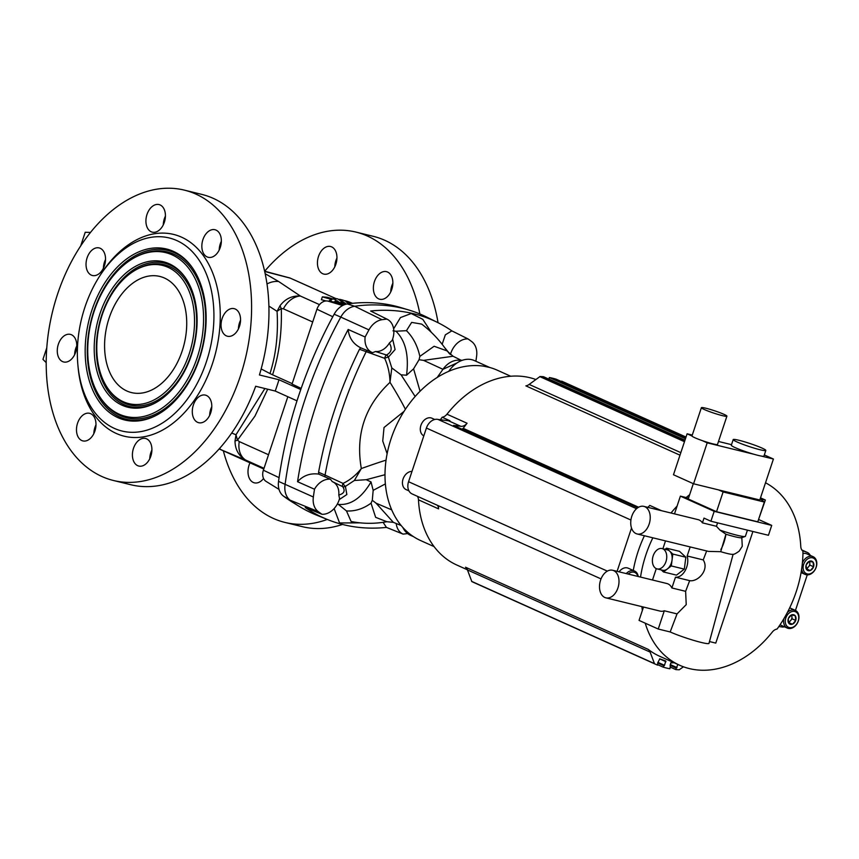 <?xml version="1.0" encoding="UTF-8"?>
<svg xmlns="http://www.w3.org/2000/svg" width="859" height="859" viewBox="0 0 859 859"><rect width="100%" height="100%" fill="white"/><g stroke="black" fill="none" stroke-linecap="round" stroke-linejoin="round"><path stroke-width="1.29" d="M322.726 273.72A14.195 9.428 -76.3 0 0 323.822 274.096A14.195 9.428 -76.3 0 0 336.352 262.543A14.195 9.428 -76.3 0 0 330.565 246.512A14.195 9.428 -76.3 0 0 318.259 257.228A14.195 9.428 -76.3 0 0 322.726 273.72M419.879 313.964A149.445 99.225 -76.3 0 0 355.927 232.08A149.445 99.225 -76.3 0 0 264.69 271.229L289.87 277.972A15.398 11.682 -68.3 0 0 289.472 277.833M327.268 519.437A149.445 99.225 103.7 0 1 284.941 522.422A149.445 99.225 103.7 0 1 223.34 450.835M250.001 462.829A14.195 9.428 -76.3 0 0 254.382 482.844A14.195 9.428 -76.3 0 0 263.552 478.484M373.826 292.178A14.195 9.428 -76.3 0 0 379.753 299.243A14.195 9.428 -76.3 0 0 392.273 287.69A14.195 9.428 -76.3 0 0 386.496 271.659A14.195 9.428 -76.3 0 0 376.371 277.393A14.195 9.428 -76.3 0 0 373.826 292.178M334.806 266.795A14.195 9.428 103.7 0 1 336.943 258.054M355.927 232.08L373.3 236.332A149.445 99.225 103.7 0 1 384.778 240.284A149.445 99.225 103.7 0 1 438.058 322.716M342.494 524.441A149.445 99.225 103.7 0 1 302.314 526.664L284.941 522.422M390.738 291.953A14.195 9.428 103.7 0 1 392.874 283.212M240.563 320.203A14.195 9.428 -76.3 0 0 239.5 322.791A14.195 9.428 -76.3 0 0 238.426 328.933M165.422 216.114A14.195 9.428 -76.3 0 0 163.285 224.854M76.773 345.941A14.195 9.428 -76.3 0 0 74.636 354.67M151.914 450.019A14.195 9.428 -76.3 0 0 149.777 458.76M296.999 400.842L275.213 391.038L255.671 386.26A149.445 99.225 103.7 0 1 130.793 484.734L113.42 480.482A149.445 99.225 103.7 0 1 46.246 367.609A149.445 99.225 103.7 0 1 184.406 190.14A149.445 99.225 103.7 0 1 195.895 194.091A149.445 99.225 103.7 0 1 242.947 367.695A149.445 99.225 103.7 0 1 113.42 480.482M300.779 389.546L278.971 379.742L259.429 374.964A149.445 99.225 -76.3 0 0 201.779 194.392L184.406 190.14M95.983 424.861A14.195 9.428 -76.3 0 0 93.846 433.602M105.539 259.472A14.195 9.428 -76.3 0 0 103.402 268.212M221.354 241.272A14.195 9.428 -76.3 0 0 219.217 250.012M211.797 406.661A14.195 9.428 -76.3 0 0 209.66 415.402M239.478 326.345A14.195 9.428 103.7 0 1 227.431 336.234A14.195 9.428 103.7 0 1 222.127 318.539A14.195 9.428 103.7 0 1 234.174 308.649A14.195 9.428 103.7 0 1 239.478 326.345M160.139 204.947A14.195 9.428 103.7 0 1 164.606 221.439A14.195 9.428 103.7 0 1 152.301 232.155A14.195 9.428 103.7 0 1 151.205 231.78A14.195 9.428 103.7 0 1 146.739 215.287A14.195 9.428 103.7 0 1 159.044 204.571A14.195 9.428 103.7 0 1 160.139 204.947M58.348 344.276A14.195 9.428 103.7 0 1 70.395 334.387A14.195 9.428 103.7 0 1 75.699 352.083A14.195 9.428 103.7 0 1 63.652 361.972A14.195 9.428 103.7 0 1 58.348 344.276M137.698 465.675A14.195 9.428 103.7 0 1 133.22 449.193A14.195 9.428 103.7 0 1 145.525 438.477A14.195 9.428 103.7 0 1 146.621 438.852A14.195 9.428 103.7 0 1 151.087 455.345A14.195 9.428 103.7 0 1 138.782 466.05A14.195 9.428 103.7 0 1 137.698 465.675M99.612 276.179L100.793 274.343A103.864 68.956 103.7 0 1 181.56 237.17A103.864 68.956 103.7 0 1 189.839 406.35A103.864 68.956 103.7 0 1 78.094 367.201L77.89 365.021A99.386 65.982 103.7 0 1 99.612 276.179A99.386 65.982 103.7 0 1 176.9 240.606A99.386 65.982 103.7 0 1 184.814 402.484A99.386 65.982 103.7 0 1 77.89 365.021M76.945 433.838A14.195 9.428 103.7 0 1 79.479 419.052A14.195 9.428 103.7 0 1 89.604 413.319A14.195 9.428 103.7 0 1 95.521 420.384A14.195 9.428 103.7 0 1 92.987 435.169A14.195 9.428 103.7 0 1 82.861 440.903A14.195 9.428 103.7 0 1 76.945 433.838M92.804 249.475A14.195 9.428 103.7 0 1 99.161 247.929A14.195 9.428 103.7 0 1 105.539 259.343A14.195 9.428 103.7 0 1 98.764 273.957A14.195 9.428 103.7 0 1 92.418 275.503A14.195 9.428 103.7 0 1 86.029 264.089A14.195 9.428 103.7 0 1 92.804 249.475M220.892 236.794A14.195 9.428 103.7 0 1 218.347 251.58A14.195 9.428 103.7 0 1 208.222 257.303A14.195 9.428 103.7 0 1 202.305 250.248A14.195 9.428 103.7 0 1 204.85 235.463A14.195 9.428 103.7 0 1 214.965 229.729A14.195 9.428 103.7 0 1 220.892 236.794M205.022 421.157A14.195 9.428 103.7 0 1 198.665 422.703A14.195 9.428 103.7 0 1 192.287 411.278A14.195 9.428 103.7 0 1 199.063 396.665A14.195 9.428 103.7 0 1 205.408 395.119A14.195 9.428 103.7 0 1 211.797 406.532A14.195 9.428 103.7 0 1 205.022 421.157M164.445 278.026A59.776 39.686 103.7 0 1 183.268 347.466A59.776 39.686 103.7 0 1 131.459 392.584A59.776 39.686 103.7 0 1 107.107 325.089A59.776 39.686 103.7 0 1 159.86 276.448A59.776 39.686 103.7 0 1 164.445 278.026M168.02 267.299A71.136 47.234 103.7 0 1 183.579 367.534A71.136 47.234 103.7 0 1 107.633 388.096A71.136 47.234 103.7 0 1 136.645 269.436A71.136 47.234 103.7 0 1 168.02 267.299M173.325 251.343A88.026 58.444 103.7 0 1 192.706 268.212A88.026 58.444 103.7 0 1 156.81 415.047A88.026 58.444 103.7 0 1 85.793 338.596A88.026 58.444 103.7 0 1 173.325 251.343M169.191 263.767A74.873 49.715 103.7 0 1 185.684 278.123A74.873 49.715 103.7 0 1 155.135 403.021A74.873 49.715 103.7 0 1 94.737 337.984A74.873 49.715 103.7 0 1 169.191 263.767M172.154 254.865A84.289 55.964 103.7 0 1 190.591 373.633A84.289 55.964 103.7 0 1 100.6 398.007A84.289 55.964 103.7 0 1 134.981 257.399A84.289 55.964 103.7 0 1 172.154 254.865M210.197 411.171L211.411 410.194M211.701 408.208A69.192 45.935 103.7 0 1 210.917 408.723M267.707 389.202L254.973 416.089L237.492 440.141L239.253 441.58A21.368 15.859 114.2 0 0 245.781 460.113L219.12 448.935L263.777 469.025M264.014 468.316L245.781 460.113C238.738 455.936 235.151 449.59 235.012 441.086A21.368 3.211 172 0 1 237.492 440.141L235.989 434.761L264.905 388.515M287.829 396.718L263.38 470.217A10.576 7.849 114.2 0 0 266.054 481.384L279.025 489.394M334.151 314.222L340.798 317.089A19.424 14.42 -65.8 0 1 354.703 306.255A209.231 155.296 -65.8 0 1 408.744 309.981L401.078 307.672A208.179 154.513 -65.8 0 0 347.304 303.957A18.383 13.647 -65.8 0 0 334.151 314.222A372.57 276.534 114.2 0 0 278.541 481.394A18.383 13.647 114.2 0 0 283.406 496.051A208.179 154.513 114.2 0 0 292.157 502.021L298.975 506.23A209.231 155.296 114.2 0 0 316.434 515.067L327.58 519.566A208.758 154.942 -65.8 0 1 305.246 507.54L321.953 514.273A208.05 154.416 -65.8 0 1 318.184 511.556A18.254 13.551 -65.8 0 1 313.352 496.996A372.441 276.437 -65.8 0 1 314.501 489.233L297.536 481.695A373.15 276.963 -65.8 0 1 348.163 329.48C349.055 337.909 353.253 344.029 360.737 347.831L359.492 349.28L384.671 358.332C388.043 365.762 389.825 373.762 390.007 382.341C364.968 405.802 355.401 434.547 361.328 468.552C356.12 475.091 350.032 480.052 343.063 483.413L325.056 475.081A355.433 263.81 -65.8 0 1 365.988 352.05A4.488 3.049 113 0 1 367.083 350.44L360.737 347.831M389.352 343.052C392.477 348.378 391.511 352.362 386.453 354.992L375.533 351.514A16.439 12.198 114.2 0 0 389.352 343.052L392.144 340.443A18.254 13.551 114.2 0 0 387.259 319.28A18.254 13.551 114.2 0 0 386.872 319.097A208.05 154.416 114.2 0 0 382.008 319.698A18.254 13.551 114.2 0 0 368.941 329.888L340.798 317.089A373.622 277.307 114.2 0 0 285.038 484.734A19.424 14.42 114.2 0 0 290.17 500.228A209.231 155.296 114.2 0 0 298.975 506.23M275.213 391.038A149.445 99.225 -76.3 0 0 278.971 379.742M46.203 362.638L42.95 359.373L46.783 347.831M90.56 232.445L85.224 232.274L80.617 246.136M235.012 441.086L235.989 434.761L231.683 433.011M222.46 450.406A22.42 19.532 -66.2 0 1 219.442 448.581M336.642 302.593L337.233 300.833L339.262 302.411A188.755 140.092 -65.8 0 1 343.568 302.991L337.92 298.975A188.755 140.092 114.2 0 0 333.679 298.17L335.88 299.802L327.419 297.311A188.755 140.092 114.2 0 0 322.34 296.881L321.395 299.705L326.076 300.951M319.505 304.634L300.36 296.022C292.081 295.571 285.317 298.771 280.066 305.654A21.368 6.593 -134 0 0 281.28 308.531L277.06 311.323C278.391 333.786 276.04 354.531 269.984 373.558L272.571 374.803C279.121 354.413 282.02 332.326 281.28 308.531L283.416 308.821A21.368 15.859 -65.8 0 1 300.36 296.022L278.638 281.505L265.216 273.731M310.743 287.271L290.181 278.112A15.398 11.682 -68.3 0 0 289.87 277.972L290.127 278.08A15.398 11.027 -68 0 0 289.998 278.026M264.722 271.476L290.181 278.112M272.571 374.803L292.189 383.629M269.984 373.558L261.157 368.941M301.176 388.397L292.039 384.07L316.939 309.229A10.576 7.849 -65.8 0 1 328.245 301.198L342.623 305.525M408.744 309.981A209.231 155.296 -65.8 0 1 426.944 317.186L437.703 322.533A208.758 154.942 -65.8 0 1 451.834 330.865L445.338 334.849L442.138 344.309M280.066 305.654L277.06 311.323L268.921 306.083M278.638 281.505A22.42 19.392 121.4 0 0 267.031 283.953M290.675 278.316L290.127 278.08A15.398 11.027 -68 0 1 290.385 278.198L335.837 298.556M352.609 303.313A188.755 140.092 114.2 0 0 351.664 302.991L349.13 301.949A188.755 140.092 114.2 0 0 345.028 300.704L351.782 303.399M336.803 303.775L333.625 302.819M339.337 299.941L339.541 299.319L345.855 303.721A188.755 140.092 114.2 0 0 333.754 302.4M351.46 303.442L343.439 300.274A188.755 140.092 114.2 0 0 339.541 299.319M349.001 303.732L346.198 301.896L350.493 303.549M337.136 303.871A188.755 140.092 -65.8 0 1 344.835 304.558M336.288 302.572L335.021 301.026L337.233 300.833M332.315 302.422L332.508 301.842L329.373 300.435L329.04 301.434M332.508 301.842A188.755 140.092 -65.8 0 1 336.438 302.121M333.389 299.05L333.679 298.17M322.34 296.881L331.971 299.501L330.554 300.5A188.755 140.092 114.2 0 0 329.373 300.435M330.017 300.467L330.21 299.909L330.554 300.5M360.104 522.852L339.573 522.97L334.13 508.571M383.082 522.326L386.453 527.405A208.758 154.942 -65.8 0 1 327.58 519.566M393.626 328.847L400.444 317.583L411.203 313.524L422.789 319.323L431.325 332.326M387.259 319.28L370.626 311.012A208.758 154.942 -65.8 0 1 437.703 322.533M461.154 360.265L453.069 356.249L423.584 360.372L419.052 359.717L413.587 368.833L406.543 375.2L401.089 374.846L391.801 367.931L388.397 357.151A4.488 2.76 -100.8 0 0 386.453 354.992A4.488 1.686 101 0 0 384.671 358.332A4.488 1.46 158.2 0 1 388.397 357.151L395.086 349.57L392.649 339.08M375.533 351.514L372.591 352.673A18.254 13.551 114.2 0 1 372.291 352.555L367.083 350.44M372.087 352.469L370.841 351.975M297.536 481.695C303.291 475.489 310.357 472.965 318.732 474.114L318.582 472.267A356.26 264.432 -65.8 0 1 359.492 349.28M332.873 481.878A16.439 12.198 114.2 0 1 338.79 495.031C344.169 493.603 345.458 490.8 342.666 486.623L332.25 481.598L330.479 479.279L318.732 474.114M337.372 504.018L338.349 504.405C350.708 505.457 361.607 497.973 371.034 481.931L366.213 479.709L354.37 480.482L345.404 486.409L346.853 494.537L339.273 499.551M385.369 483.918L373.171 490.349L372.291 500.292L376.07 503.181L393.347 522.347L386.861 521.714L375.641 517.333L371.034 503.181C363.207 508.839 355.035 511.427 346.488 510.944L351.106 521.499C362.863 523.84 374.782 523.915 386.861 521.714L386.861 521.714M398.104 521.467A20.927 15.526 114.2 0 0 399.414 523.303M406.543 375.2C409.067 355.315 405.534 340.658 395.956 331.23L393.003 330.833M449.482 353.779L444.876 347.938M437.21 377.455L442.954 369.306A20.927 15.526 -65.8 0 1 458.481 360.2L462.292 360.297M420.062 391.264L413.587 368.833M318.582 472.267L325.056 475.081A4.488 3.049 -66.4 0 0 325.013 476.917M345.404 486.409A4.488 3.028 129.6 0 1 342.666 486.623A4.488 1.557 -60.2 0 1 343.063 483.413A4.488 2.029 -118.4 0 0 345.404 486.409M338.79 495.031L339.563 498.521A18.254 13.551 -65.8 0 1 321.953 514.273M444.457 347.369L450.052 354.176M404.063 411.354L384.027 427.514L382.738 441.021L387.119 453.745M334.194 482.468L332.25 481.598M354.37 480.482L361.328 468.552A52.302 2.373 -20.4 0 1 386.045 460.145M405.394 409.292A52.302 5.057 57.4 0 0 390.007 382.341L391.801 367.931M366.213 479.709L384.993 474.716M371.034 481.931L373.171 490.349M401.089 374.846L415.155 396.504M450.427 354.574A18.254 13.551 -65.8 0 1 468.015 338.929A208.05 154.416 -65.8 0 1 471.784 341.646A18.254 13.551 -65.8 0 1 476.605 356.206A372.441 276.437 -65.8 0 1 475.886 361.252M468.015 338.929L451.834 330.865M386.872 319.097L370.626 311.012M368.941 329.888A372.441 276.437 114.2 0 0 365.139 336.996L348.163 329.48M396.214 523.507A18.254 13.551 114.2 0 0 403.086 534.105A208.05 154.416 114.2 0 0 407.617 533.557M403.086 534.105L386.453 527.405M419.858 356.388L434.117 346.252L446.938 350.869C439.733 340.293 431.304 331.381 421.662 324.101L411.654 322.393L406.457 330.672C413.018 337.147 417.485 345.715 419.858 356.388L419.052 359.717M314.501 489.233A18.254 13.551 -65.8 0 1 330.479 479.279M365.139 336.996A18.254 13.551 114.2 0 0 372.291 352.555M372.291 500.292L371.034 503.181M346.488 510.944L338.349 504.405M395.956 331.23L406.457 330.672M510.718 376.242L497.232 370.175A93.406 69.332 114.2 0 0 489.319 367.362A93.406 69.332 114.2 0 0 488.277 367.104A93.406 69.332 114.2 0 0 486.924 366.782A93.406 69.332 114.2 0 0 474.093 365.569A93.406 69.332 114.2 0 0 391.07 438.766A93.406 69.332 114.2 0 0 416.561 538.507A93.406 69.332 114.2 0 0 420.609 540.547L434.085 546.614M457.02 362.938L442.954 369.306L423.584 360.372M489.673 367.459L474.351 360.565A26.157 19.413 114.2 0 0 448.763 371.324M483.8 366.202L489.587 367.437M402.839 527.469A26.157 19.413 114.2 0 0 410.613 535.361L413.566 536.692M791.601 614.851A4.703 3.49 -65.8 0 1 791.751 615.162L792.009 617.761A4.703 3.49 -65.8 0 1 791.386 619.65L789.561 621.744A4.703 3.49 -65.8 0 1 788.422 622.281M809.457 561.195A4.703 3.49 -65.8 0 1 809.607 561.496L809.865 564.105A4.703 3.49 -65.8 0 1 809.232 565.984L807.417 568.078A4.703 3.49 -65.8 0 1 806.279 568.626M739.008 440.291A17.191 1.568 18.4 0 0 733.199 439.583A17.191 1.568 18.4 0 0 749.016 446.497A17.191 1.568 18.4 0 0 765.82 450.438A17.191 1.568 18.4 0 0 756.618 445.875A17.191 1.568 18.4 0 0 739.008 440.291M705.926 408.24A13.454 1.224 18.4 0 0 701.384 407.692A13.454 1.224 18.4 0 0 713.754 413.093A13.454 1.224 18.4 0 0 726.907 416.175A13.454 1.224 18.4 0 0 719.713 412.599A13.454 1.224 18.4 0 0 705.926 408.24M789.561 621.744L788.487 622.507M792.009 617.761L791.386 619.65M809.264 561.314L806.225 564.803A5.079 3.769 -65.8 0 1 809.264 561.314L809.532 561.206A5.079 3.769 -65.8 0 1 813.011 562.054L809.607 561.496M807.417 568.078L806.343 568.841M809.865 564.105L809.232 565.984M733.199 439.583L731.32 445.241A17.191 1.568 18.4 0 0 754.041 454.293A17.191 1.568 18.4 0 0 761.321 456.075A17.191 1.568 18.4 0 0 763.941 456.086L765.82 450.438M701.384 407.692L691.989 435.932A13.454 1.224 18.4 0 0 691.978 435.996A13.454 1.224 18.4 0 0 702.318 440.646A13.454 1.224 18.4 0 0 717.512 444.425L726.907 416.175M795.649 620.595A5.079 3.769 -65.8 0 1 792.61 624.085L795.767 620.456L792.116 618.813M795.316 615.935A5.079 3.769 -65.8 0 1 795.756 620.273L795.305 615.753L791.687 614.872A5.079 3.769 -65.8 0 1 795.155 615.72M791.418 614.98L788.379 618.469A5.079 3.769 -65.8 0 1 791.418 614.98L791.687 614.872M788.272 618.791L788.702 623.129A5.079 3.769 -65.8 0 1 788.272 618.791L788.379 618.469M788.863 623.344L792.342 624.192A5.079 3.769 -65.8 0 1 788.863 623.344L788.702 623.129M788.83 622.582L792.342 624.192M813.494 566.929A5.079 3.769 -65.8 0 1 810.456 570.419L813.623 566.79L809.973 565.147M813.172 562.269A5.079 3.769 -65.8 0 1 813.602 566.607L813.011 562.054M806.118 565.125L806.558 569.474A5.079 3.769 -65.8 0 1 806.118 565.125L806.225 564.803M806.719 569.678L810.187 570.537A5.079 3.769 -65.8 0 1 806.719 569.678L806.558 569.474M806.676 568.926L810.187 570.537M628.165 574.059A8.515 6.324 -65.8 0 1 634.017 572.201A8.515 6.324 -65.8 0 1 637.85 576.432M665.961 561.614A10.458 6.947 -76.3 0 0 662.053 548.579A10.458 6.947 -76.3 0 0 652.819 557.083A10.458 6.947 -76.3 0 0 657.081 568.905A10.458 6.947 -76.3 0 0 665.961 561.614M761.321 456.075L773.422 459.028L764.317 454.937M692.279 435.062L687.103 433.795L691.978 435.996M702.318 440.646L707.193 442.836L754.041 454.293M731.514 444.661L718.489 441.472M794.693 611.479A8.515 6.324 -65.8 0 1 796.035 624.869A8.515 6.324 -65.8 0 1 785.309 622.249A8.515 6.324 -65.8 0 1 794.693 611.479M812.539 557.824A8.515 6.324 -65.8 0 1 813.881 571.203A8.515 6.324 -65.8 0 1 803.165 568.583A8.515 6.324 -65.8 0 1 812.539 557.824M626.254 573.587A9.717 7.205 -65.8 0 1 633.663 570.741A9.717 7.205 -65.8 0 1 634.597 571.063A9.717 7.205 -65.8 0 1 638.216 576.518M662.053 548.579L667.475 549.9A10.458 6.947 103.7 0 1 669.676 551.113A10.458 6.947 103.7 0 1 672.06 559.993A10.458 6.947 103.7 0 1 671.384 562.946A10.458 6.947 103.7 0 1 667.379 568.948A10.458 6.947 103.7 0 1 662.504 570.226L657.081 568.905M687.103 433.795L673.477 474.748L693.578 483.789L707.193 442.836M693.578 483.789L759.796 499.981L773.422 459.028M787.424 612.36A9.717 7.205 -65.8 0 1 794.339 610.03A9.717 7.205 -65.8 0 1 795.262 610.341A9.717 7.205 -65.8 0 1 797.861 622.163A9.717 7.205 -65.8 0 1 787.295 628.069A9.717 7.205 -65.8 0 1 783.891 618.695M802.392 562.956A9.717 7.205 -65.8 0 1 812.184 556.364A9.717 7.205 -65.8 0 1 813.119 556.686A9.717 7.205 -65.8 0 1 815.706 568.497A9.717 7.205 -65.8 0 1 805.151 574.403A9.717 7.205 -65.8 0 1 801.597 569.377M408.927 490.865L406.135 489.609A9.717 7.205 -65.8 0 1 403.021 479.15A9.717 7.205 -65.8 0 1 411.987 471.408M423.809 435.857A9.717 7.205 -65.8 0 1 421.189 424.614A9.717 7.205 -65.8 0 1 431.025 417.904A9.717 7.205 -65.8 0 1 431.959 418.226L434.751 419.482M619.071 571.836A9.717 7.205 -65.8 0 1 627.36 567.906A9.717 7.205 -65.8 0 1 628.294 568.229L634.597 571.063M649.157 524.076A14.195 9.428 -76.3 0 0 643.853 506.381A14.195 9.428 -76.3 0 0 631.322 517.934A14.195 9.428 -76.3 0 0 637.11 533.965A14.195 9.428 -76.3 0 0 649.157 524.076M727.208 532.473A23.912 2.18 -161.6 0 1 719.992 530.121L725.93 534.223A20.927 1.911 18.4 0 0 741.618 537.723L745.161 536.478A23.912 2.18 -161.6 0 1 727.208 532.473M725.93 534.223L720.712 551.682A17.932 1.632 18.4 0 0 732.824 554.345C733.79 554.57 735.905 553.497 739.191 551.134L742.273 546.27L741.8 537.38M617.932 587.953A14.195 9.428 -76.3 0 0 612.628 570.258A14.195 9.428 -76.3 0 0 600.097 581.811A14.195 9.428 -76.3 0 0 605.885 597.843A14.195 9.428 -76.3 0 0 617.932 587.953M665.049 549.309L666.52 548.182L672.822 554.055L671.298 565.941L663.459 571.954L661.29 569.925M747.437 530.153L745.397 536.284A23.912 2.18 -161.6 0 1 745.161 536.478M717.576 522.852L716.438 526.288L719.992 530.121M718.543 489.898L723.106 491.949L764.36 502.032L760.161 498.886M760.194 498.768L765.348 500.024L760.505 497.844M787.295 628.069L780.992 625.234A9.717 7.205 -65.8 0 1 780.09 624.718M802.95 553.572A9.717 7.205 -65.8 0 1 805.882 553.529A9.717 7.205 -65.8 0 1 806.816 553.851L813.119 556.686M674.498 513.865L680.392 496.137L714.194 511.33L710.898 521.22L704.004 518.117L702.426 522.852A14.195 9.428 -76.3 0 0 698.131 519.652L643.853 506.381M716.438 526.288L702.426 522.852M720.712 551.682L708.503 551.414L637.11 533.965M706.699 550.855L703.231 559.907C709.652 569.861 697.798 582.198 689.67 580.652L685.622 591.325L686.223 604.65L677.042 613.895L670.181 631.956A23.161 2.115 18.4 0 0 694.276 640.556A23.161 2.115 18.4 0 0 708.986 643.37L733.114 554.291M690.174 546.936L687.168 555.988L703.231 559.907M687.168 555.988A14.195 9.428 103.7 0 1 685.224 570.526A14.195 9.428 103.7 0 1 675.485 577.184L689.67 580.652M675.485 577.184L671.899 587.964L685.622 591.325M671.899 587.964A14.195 9.428 -76.3 0 0 666.906 583.529L612.628 570.258M605.885 597.843L660.163 611.114A14.195 9.428 -76.3 0 0 664.308 610.781L677.042 613.895M710.898 521.22L768.44 535.286L771.726 525.397L714.194 511.33M666.52 548.182L679.544 551.36L685.847 557.233L684.322 569.13L676.484 575.133L663.459 571.954M672.822 554.055L685.847 557.233M671.298 565.941L684.322 569.13M664.308 610.781L658.241 629.035L670.181 631.956M709.48 641.555L715.772 643.101L752.903 531.485M758.476 519.727L765.348 500.024M723.106 491.949L716.535 511.717L688.22 498.982L693.31 483.671M716.535 511.717L757.788 521.81L764.36 502.032M679.984 455.184L525.869 385.863A8.966 6.657 114.2 0 0 529.155 384.424L540.064 376.5A109.845 81.53 -65.8 0 1 543.522 376.725L684.934 440.323M548.922 379.152L549.341 377.52A109.845 81.53 -65.8 0 1 556.224 379.206L685.869 437.521M685.461 438.745L549.341 377.52M561.496 381.579L561.668 381.16A109.845 81.53 -65.8 0 1 563.343 381.89L686.019 437.059L561.668 381.16M637.743 507.755L453.509 425.388L460.832 426.311A8.225 6.099 114.2 0 0 467.06 423.24L446.97 414.199A100.879 74.873 -65.8 0 1 535.833 379.506M636.53 508.711L438.069 419.45A11.21 8.322 114.2 0 0 426.408 428.05L408.562 481.716A11.21 8.322 114.2 0 0 412.105 493.925L601.032 578.902M631.515 528.027L617.095 571.353M633.276 570.473A103.488 76.816 -65.8 0 1 644.411 535.748M640.535 577.087A103.488 76.816 -65.8 0 1 652.851 537.809M658.241 629.035L639.053 620.402L643.498 607.034M652.496 580.008L656.276 568.626M662.88 548.783L665.5 540.902M758.83 519.598L771.726 525.397M680.392 496.137L688.51 498.113M765.519 482.769A100.879 74.873 -65.8 0 1 800.771 546.464A8.225 6.099 114.2 0 0 802.972 551.22A103.488 76.816 -65.8 0 1 777.084 629.046A8.225 6.099 114.2 0 0 772.284 632.084A100.879 74.873 -65.8 0 1 679.684 665.263A100.879 74.873 -65.8 0 1 645.216 623.172M683.42 666.788L679.201 669.795A109.845 81.53 -65.8 0 1 675.732 669.569L670.331 667.132M675.732 669.569L677.858 664.447M674.068 662.74L670.739 662.88L669.913 668.764A109.845 81.53 -65.8 0 1 663.03 667.089L657.758 664.716M663.03 667.089L664.512 665.306L665.757 661L659.798 658.864L657.715 662.869L657.597 665.134A109.845 81.53 -65.8 0 1 655.911 664.404A109.845 81.53 -65.8 0 1 654.515 663.76L650.123 652.088A8.966 6.657 114.2 0 0 648.212 649.383L465.535 567.219A8.966 6.657 114.2 0 1 467.446 569.925L471.838 581.586A109.845 81.53 -65.8 0 0 473.234 582.241L655.911 664.404M778.855 626.544L781.185 626.834A11.21 8.322 114.2 0 0 784.503 626.812M795.445 610.427L807.267 574.875M810.327 555.429A11.21 8.322 114.2 0 0 807.149 552.358A11.21 8.322 114.2 0 0 806.075 551.993L802.306 550.587M806.075 551.993L801.941 550.136M647.707 507.315A8.225 6.099 114.2 0 0 649.737 505.403L661.494 510.686M462.024 429.221L463.216 428.34A100.879 74.873 -65.8 0 1 467.06 423.24M638.591 507.229L463.216 428.34M446.97 414.199A8.225 6.099 114.2 0 1 442.17 417.249L449.933 420.738A8.225 6.099 -65.8 0 1 448.505 420.77L438.069 419.45M438.466 505.79A100.879 74.873 114.2 0 0 438.573 508.872A8.225 6.099 114.2 0 0 437.521 505.36M642.371 610.427A100.879 74.873 -65.8 0 1 641.877 606.647M670.986 513.016A100.879 74.873 -65.8 0 1 677.075 506.112M686.158 497.544A100.879 74.873 -65.8 0 1 689.627 494.73M679.684 665.263L659.583 656.222A100.879 74.873 -65.8 0 1 648.212 649.383M442.17 417.249A103.488 76.816 114.2 0 0 440.399 419.75M467.393 569.785L456.816 565.029A100.879 74.873 -65.8 0 1 418.483 499.831A8.225 6.099 114.2 0 0 417.42 496.319M239.253 441.58L268.534 454.744M283.406 496.051L290.17 500.228L318.184 511.556M278.541 481.394L313.352 496.996M263.38 470.217L279.078 477.647M155.758 402.678A73.777 48.984 103.7 0 1 96.895 337.823A73.777 48.984 103.7 0 1 170.222 265.13A73.777 48.984 103.7 0 1 186.07 278.703M136.645 269.436L137.88 268.77A72.231 47.954 103.7 0 1 169.738 266.601A72.231 47.954 103.7 0 1 185.533 368.371A72.231 47.954 103.7 0 1 108.427 389.256L107.633 388.096M157.422 414.714A86.931 57.714 103.7 0 1 87.951 338.435A86.931 57.714 103.7 0 1 174.356 252.707A86.931 57.714 103.7 0 1 193.103 268.803M134.981 257.399L136.216 256.744A85.385 56.683 103.7 0 1 173.872 254.178A85.385 56.683 103.7 0 1 192.545 374.481A85.385 56.683 103.7 0 1 101.394 399.167L100.6 398.007M283.416 308.821L312.697 321.985M347.304 303.957L354.703 306.255L382.008 319.698M316.939 309.229L332.787 316.735M376.07 503.181L391.704 509.849M720.851 549.481A11.951 2.717 -72.8 0 0 725.887 534.33M680.833 452.65L529.155 384.424M684.483 441.687L539.763 376.596M684.548 441.483L540.064 376.5M684.967 440.216L548.933 379.034M630.925 520.039L426.408 428.05M607.345 571.128L408.562 481.716M676.14 668.066L670.074 665.338M676.441 667.808L670.17 664.984M676.72 667.84L670.192 664.909M677.021 667.593L670.288 664.565M663.61 665.618L657.693 662.955M663.932 665.424L657.801 662.665M664.19 665.51L657.811 662.643M664.512 665.306L657.93 662.353M665.95 661.709L659.605 658.853M654.515 663.76L471.838 581.586M654.322 663.535L471.645 581.371M650.123 652.088L467.446 569.925M460.832 426.311L448.505 420.77M438.573 508.872L418.483 499.831M401.132 525.493L393.347 522.347M453.069 356.249L446.938 350.869M795.262 610.341L789.689 607.839M805.151 574.403L801.082 572.566M807.149 552.358L801.834 549.975"/></g></svg>

